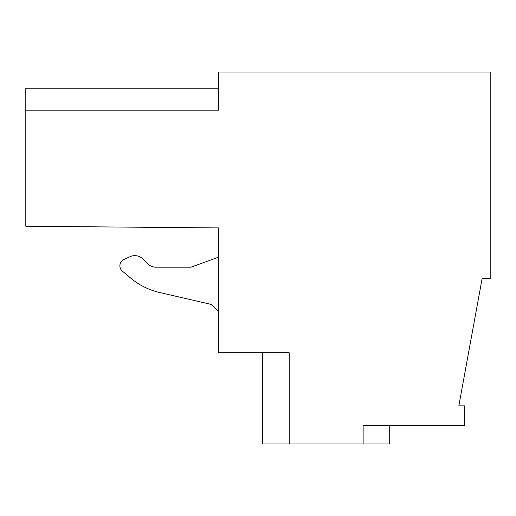 <?xml version="1.0" encoding="UTF-8"?>
<svg xmlns="http://www.w3.org/2000/svg" width="516" height="516" viewBox="0 0 516 516"><rect width="100%" height="100%" fill="white"/><g stroke="black" fill="none" stroke-linecap="round" stroke-linejoin="round"><path stroke-width="0.77" d="M363.129 443.992L289.192 443.992L289.192 352.731L218.72 352.731L218.72 227.917L25.8 226.234L25.8 110.179L218.72 110.179L218.72 72.008L490.2 72.008L490.2 278.466L482.137 278.466L458.834 405.866L464.787 405.866L464.787 425.507L363.129 425.507L363.129 443.992L389.696 443.992L389.696 425.507M262.618 352.731L262.618 443.992L289.192 443.992M25.8 110.179L25.8 88.23L218.72 88.23M190.997 267.191L218.72 257.097L190.997 267.191L155.884 267.191A11.552 11.552 0 0 1 147.711 263.811L142.926 259.019A11.552 11.552 0 0 0 129.877 256.723L123.885 259.516A6.934 6.934 0 0 0 122.356 271.106L130.503 277.937A69.312 69.312 0 0 0 159.605 292.501L211.212 304.414L218.72 311.928M142.926 259.019L147.711 263.811A11.552 11.552 0 0 0 155.884 267.191M129.877 256.723L123.885 259.516M122.356 271.106L130.503 277.937M159.605 292.501L211.212 304.414"/></g></svg>
